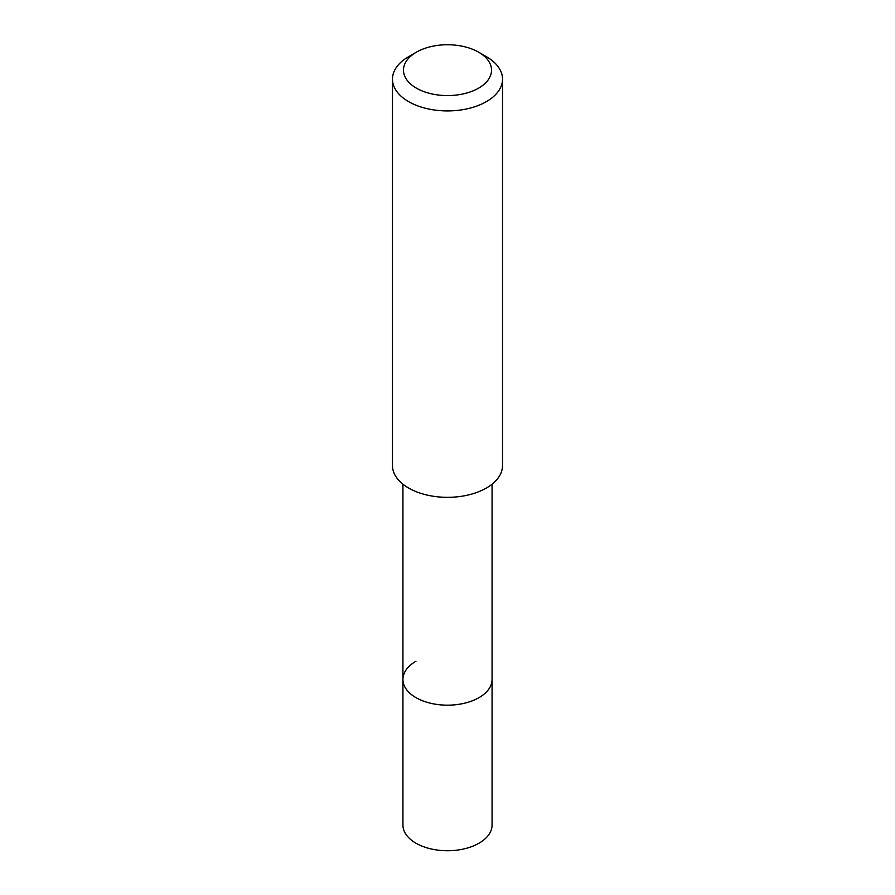 <?xml version="1.0" encoding="UTF-8"?>
<svg xmlns="http://www.w3.org/2000/svg" width="895" height="895" viewBox="0 0 895 895"><rect width="100%" height="100%" fill="white"/><g stroke="black" fill="none" stroke-linecap="round" stroke-linejoin="round"><path stroke-width="1.34" d="M402.929 484.195L402.929 825.011A44.571 25.731 0 0 0 430.439 848.784A44.571 25.731 0 0 0 479.015 843.202A44.571 25.731 0 0 0 492.071 825.011L492.071 679.428A44.571 25.731 180 0 1 479.015 697.63A44.571 25.731 180 0 1 430.439 703.213A44.571 25.731 180 0 1 402.929 679.428A44.571 25.731 180 0 1 415.985 661.237M402.929 679.428A44.571 25.731 0 0 0 430.439 703.213A44.571 25.731 0 0 0 479.015 697.63A44.571 25.731 0 0 0 492.071 679.428L492.071 484.195M392.469 79.152L392.469 465.557A55.031 31.772 0 0 0 426.445 494.913A55.031 31.772 0 0 0 486.41 488.021A55.031 31.772 0 0 0 502.531 465.557L502.531 79.152A55.031 31.772 180 0 1 486.41 101.616A55.031 31.772 180 0 1 426.445 108.508A55.031 31.772 180 0 1 392.469 79.152A55.031 31.772 180 0 1 408.59 56.687L416.376 52.19A44.023 25.418 180 0 1 478.635 52.19A44.023 25.418 180 0 1 478.624 88.135A44.023 25.418 180 0 1 416.376 88.135A44.023 25.418 180 0 1 416.365 52.19A44.023 25.418 180 0 1 416.376 52.19M478.635 52.19L486.41 56.687A55.031 31.772 180 0 1 502.531 79.152M416.365 52.19L408.59 56.687"/></g></svg>
